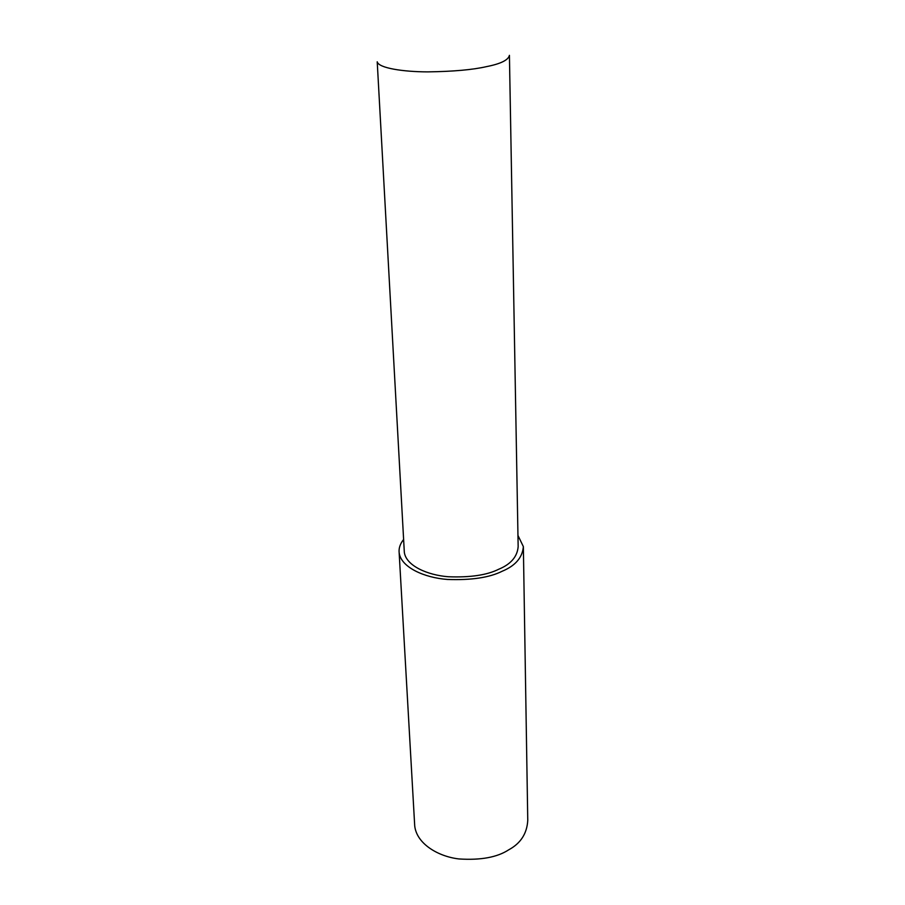 <?xml version="1.0" encoding="UTF-8"?>
<svg xmlns="http://www.w3.org/2000/svg" width="905" height="905" viewBox="0 0 905 905"><rect width="100%" height="100%" fill="white"/><g stroke="black" fill="none" stroke-linecap="round" stroke-linejoin="round"><path stroke-width="1.36" d="M403.607 539.471C400.146 543.826 398.664 548.238 399.15 552.695L414.716 825.903C416.651 843.822 438.224 856.549 458.948 858.947C480.646 860.361 497.23 857.329 508.712 849.818C520.647 843.381 527.004 833.573 527.762 820.371L523.361 546.62L517.965 535.455M399.15 552.695C400.994 567.458 424.547 577.729 447.353 579.449C471.245 580.343 489.548 577.594 502.252 571.213C515.431 565.716 522.468 557.514 523.361 546.62M498.723 569.245C510.861 564.211 517.332 556.677 518.158 546.654L509.425 55.329C508.35 60.069 500.703 63.836 486.494 66.631C472.806 69.776 453.213 71.529 427.726 71.88C403.415 71.846 378.618 68.113 377.215 61.8L404.32 552.22C405.994 565.772 427.59 575.184 448.461 576.757C470.329 577.582 487.082 575.082 498.723 569.245"/></g></svg>
